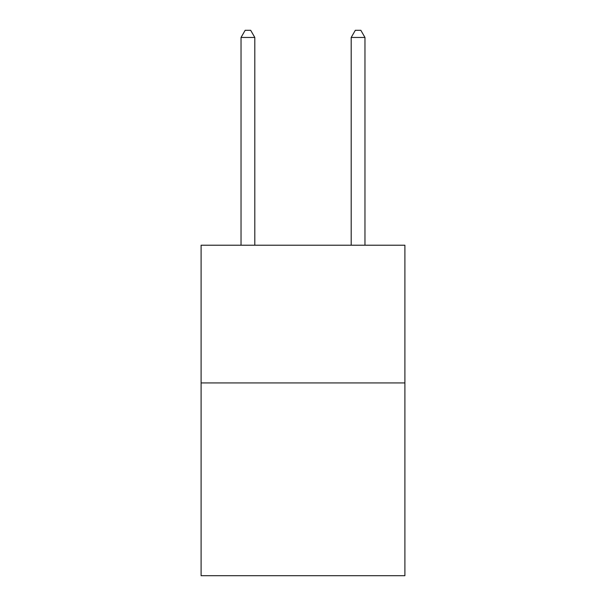 <?xml version="1.0" encoding="UTF-8"?>
<svg xmlns="http://www.w3.org/2000/svg" width="606" height="606" viewBox="0 0 606 606"><rect width="100%" height="100%" fill="white"/><g stroke="black" fill="none" stroke-linecap="round" stroke-linejoin="round"><path stroke-width="0.91" d="M404.899 382.924L404.899 575.7L201.101 575.7L201.101 245.218L404.899 245.218L404.899 382.924L201.101 382.924M254.808 245.218L254.808 37.458L241.036 37.458L241.036 245.218M241.036 37.458L245.165 30.3L250.672 30.3L254.808 37.458M364.964 245.218L364.964 37.458L351.192 37.458L351.192 245.218M351.192 37.458L355.328 30.3L360.835 30.3L364.964 37.458"/></g></svg>
